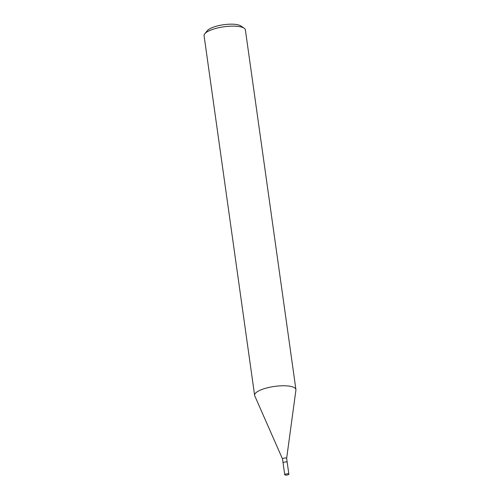 <?xml version="1.0" encoding="UTF-8"?>
<svg xmlns="http://www.w3.org/2000/svg" width="500" height="500" viewBox="0 0 500 500"><rect width="100%" height="100%" fill="white"/><g stroke="black" fill="none" stroke-linecap="round" stroke-linejoin="round"><path stroke-width="0.75" d="M286.644 458.406A2.087 0.606 172 0 0 286.644 458.356A2.087 0.606 172 0 0 286.337 458.1A2.087 0.606 172 0 0 283.975 458.137A2.087 0.606 172 0 0 282.512 458.938A2.087 0.606 172 0 0 282.525 458.981M282.512 458.938L283.069 462.887A2.087 0.606 172 0 1 284.531 462.088A2.087 0.606 172 0 1 286.894 462.05A2.087 0.606 172 0 1 287.194 462.306A2.087 0.606 172 0 0 287.194 462.306A2.087 0.606 172 0 0 286.894 462.05A2.087 0.606 172 0 0 284.531 462.088A2.087 0.606 172 0 0 283.069 462.887A2.087 0.606 172 0 0 283.069 462.9M286.644 458.381L295.925 390.044A20.856 6.062 172 0 0 292.906 386.987A20.856 6.062 172 0 0 269.269 387.362A20.856 6.062 172 0 0 254.619 395.35A20.856 6.062 172 0 0 254.775 395.869M295.919 390.087A20.856 6.062 172 0 0 295.925 389.544L245.381 29.894A20.856 6.062 172 0 0 244.15 28.206L240.819 25.931A17.725 5.156 172 0 0 239.3 25.194A17.725 5.156 172 0 0 221.85 25A17.725 5.156 172 0 0 207.369 30.631L204.794 33.737A20.856 6.062 172 0 0 204.075 35.7L254.619 395.35M244.15 28.206A20.856 6.062 172 0 0 242.362 27.344A20.856 6.062 172 0 0 221.831 27.113A20.856 6.062 172 0 0 204.794 33.737M295.925 389.544A20.856 6.062 172 0 0 292.906 386.987A20.856 6.062 172 0 0 268.463 387.544A20.856 6.062 172 0 0 254.756 395.831L282.512 458.963M285.038 475A2.087 0.606 172 0 0 287.4 474.963A2.087 0.606 172 0 0 288.863 474.162A2.087 0.606 172 0 0 288.562 473.906A2.087 0.606 172 0 0 286.2 473.944A2.087 0.606 172 0 0 284.731 474.744A2.087 0.606 172 0 0 285.038 475M288.863 474.162L286.644 458.356M283.069 462.887L284.731 474.744"/></g></svg>
